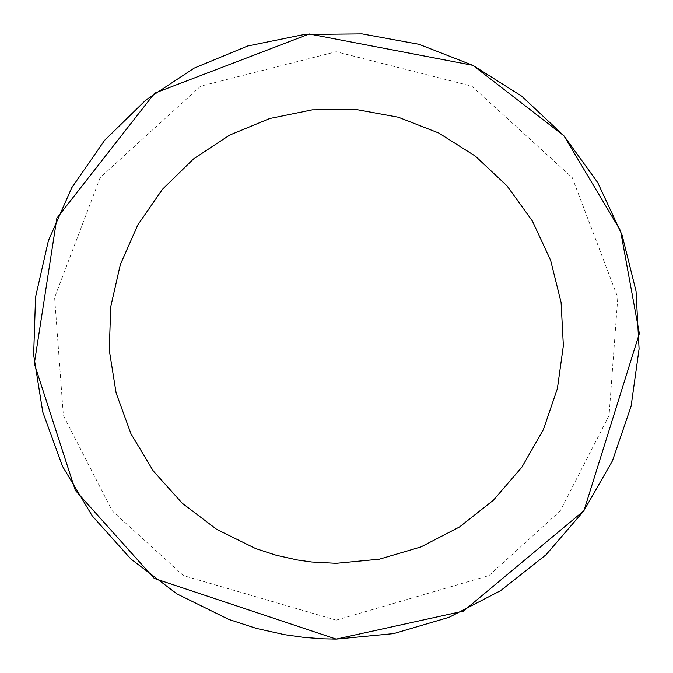 <?xml version="1.0" encoding="UTF-8"?>
<svg xmlns="http://www.w3.org/2000/svg" width="673" height="673" viewBox="0 0 673 673"><rect width="100%" height="100%" fill="white"/><g stroke="black" fill="none" stroke-linecap="round" stroke-linejoin="round"><path stroke-width="0.5" stroke-dasharray="3.37 2.52" d="M336.206 620.153L488.993 575.592L560.096 511L609.048 415.527L617.797 297.491L572.227 177.613L471.815 86.178L336.206 51.737L200.596 86.178L100.193 177.613L54.614 297.491L63.371 415.527L112.315 511L183.418 575.592L336.206 620.153"/><path stroke-width="1.01" d="M336.206 563.309L379.37 559.179L420.962 546.922L459.474 526.993L493.502 500.115L521.811 467.272L543.363 429.643L557.387 388.615L563.36 345.67L561.08 302.37L550.615 260.283L532.351 220.963L506.954 185.815L475.348 156.128L438.678 132.985L398.29 117.22L355.63 109.413L312.272 109.842L269.789 118.498L229.712 135.063L193.513 158.937L162.504 189.239L137.814 224.891L120.332 264.573L110.709 306.854L109.287 350.187L116.118 393.007L130.957 433.757L153.259 470.94L182.215 503.219L216.765 529.407L255.664 548.571L276.309 555.275L297.5 559.986L311.784 561.997L336.206 563.309M472.833 65.323L309.252 33.995L154.639 93.185L56.868 218.161L34.323 363.664L75.326 490.356L154.243 578.41L336.206 639.098L393.755 633.587L449.219 617.25L500.569 590.675L545.938 554.838L583.676 511.043L612.422 460.879L631.114 406.172L639.081 348.908L636.035 291.173L622.079 235.07L597.733 182.627L563.873 135.769L521.726 96.189L472.841 65.331L418.976 44.309L362.108 33.902L304.297 34.474L247.647 46.016L194.211 68.108L145.948 99.932L104.601 140.346L71.683 187.868L48.38 240.783L35.543 297.155L33.65 354.94L42.761 412.027L62.539 466.355L92.277 515.939L130.882 558.977L176.957 593.897L228.82 619.438L256.346 628.389L284.595 634.673L303.641 637.348L322.813 638.803L336.206 639.098L463.403 611.126L583.971 510.63L639.35 333.539L620.54 230.789L564.033 135.954M563.873 135.769L472.926 65.374"/></g></svg>
